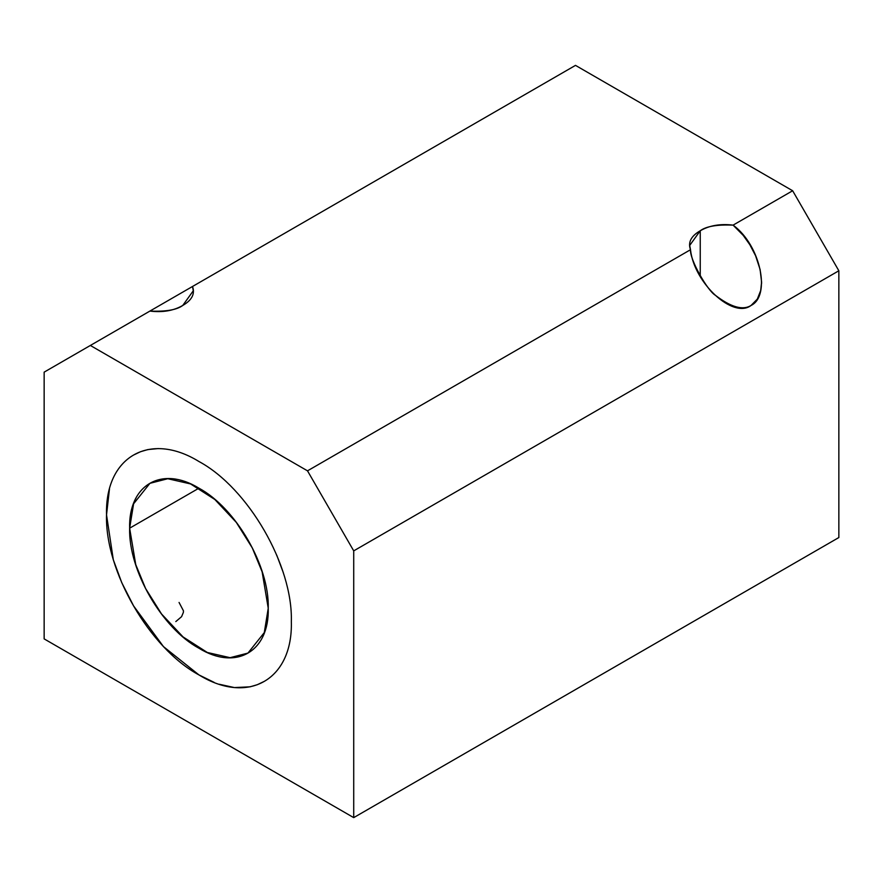<?xml version="1.0" encoding="UTF-8"?>
<svg xmlns="http://www.w3.org/2000/svg" width="883" height="883" viewBox="0 0 883 883"><rect width="100%" height="100%" fill="white"/><g stroke="black" fill="none" stroke-linecap="round" stroke-linejoin="round"><path stroke-width="1.32" d="M575.495 65.375L792.647 190.75L838.85 270.772L838.85 537.537L353.719 817.625L353.719 550.871L307.505 470.838L90.353 345.463L44.15 372.14L44.15 638.895L353.719 817.625L44.15 638.895L44.15 372.14L90.353 345.463L307.505 470.838L690.495 249.723C687.802 242.383 691.047 236.07 700.241 230.761C709.424 225.463 720.373 223.587 733.089 225.132L792.647 190.75L575.495 65.375L192.505 286.489C195.198 293.829 191.953 300.154 182.759 305.452C173.576 310.761 162.627 312.637 149.911 311.081L90.353 345.463L149.911 311.081C165.905 311.754 176.854 309.878 182.759 305.452L193.289 290.783L192.505 286.489L575.495 65.375M109.492 488.707L106.534 514.855C104.889 456.897 149.525 431.07 198.929 461.5C248.289 488.089 293.001 565.484 291.335 621.555C292.979 679.513 248.344 705.34 198.929 674.91C149.58 648.332 104.856 570.937 106.523 514.855L113.3 559.712L121.755 582.648L133.598 605.926L163.454 646.599L198.94 674.91L214.15 682.382M188.686 288.697L192.339 286.589L188.686 288.697M175.827 621.566L181.567 616.687L183.366 612.427L183.487 610.893L179.061 602.449M838.85 537.537L838.85 270.772L353.719 550.871L353.719 817.625L838.85 537.537M838.85 270.772L792.647 190.75L733.089 225.132C760.815 245.353 770.969 295.948 751.069 305.452C733.144 319.138 694.159 283.333 690.495 249.723L307.505 470.838L353.719 550.871L838.85 270.772M700.241 230.761L689.711 245.43L690.495 249.723C689.634 259.403 707.493 290.794 715.429 295.319C730.958 307.229 742.835 310.606 751.069 305.452L757.327 299.083L760.693 290.54L761.587 281.975L760.108 269.525L755.594 255.761L749.844 244.712L743.254 235.419L733.089 225.132C717.095 224.459 706.146 226.335 700.241 230.761L700.241 276.103L700.241 230.761M188.62 288.73L131.931 321.456M130.485 322.284L122.792 326.732M122.98 326.633L132.715 321.004M129.635 528.189L198.94 488.178L129.635 528.189C128.41 484.734 161.865 465.352 198.94 488.178C235.949 508.111 269.492 566.158 268.244 608.221L262.13 571.831L252.273 547.901L236.324 522.416L214.823 499.48L190.562 483.928L167.781 478.729L149.933 483.321L133.598 503.807L129.635 528.189L135.739 564.579L145.596 588.508L161.545 613.994L183.057 636.93L207.317 652.482L230.088 657.68L247.946 653.089L264.282 632.603L268.244 608.221C269.47 651.676 236.004 671.058 198.94 648.232C161.931 628.299 128.377 570.252 129.635 528.189M219.293 684.259L234.392 687.57L250.032 686.831L257.328 684.7L264.271 681.378M283.421 572.957L276.721 555.131M158.3 448.564L147.836 449.579L140.54 451.71L133.587 455.032M689.711 245.43L689.711 246.721M135.783 498.189L135.783 498.774M135.629 564.226L135.629 564.844M193.289 293.09L193.289 290.783M761.587 283.598L761.587 281.975"/></g></svg>
